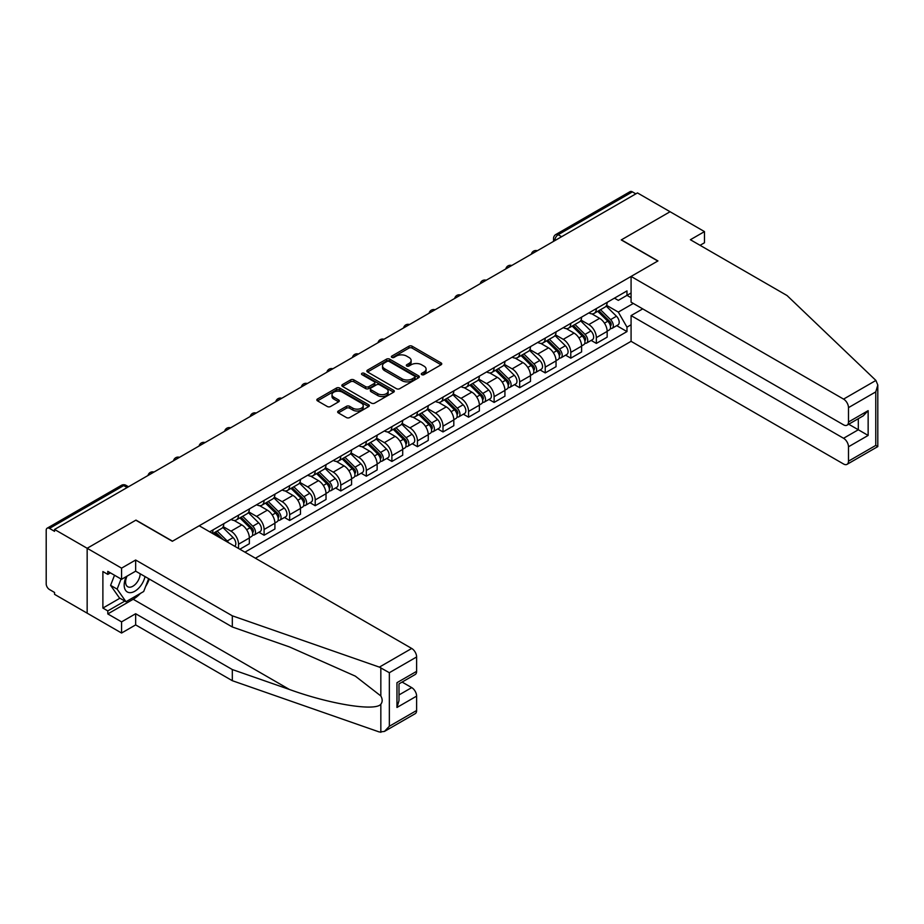 <?xml version="1.0" encoding="UTF-8"?>
<svg xmlns="http://www.w3.org/2000/svg" width="924" height="924" viewBox="0 0 924 924"><rect width="100%" height="100%" fill="white"/><g stroke="black" fill="none" stroke-linecap="round" stroke-linejoin="round"><path stroke-width="1.39" d="M421.748 374.647A1.594 0.924 0 0 0 424.001 374.647L441.083 364.784A2.275 1.317 0 0 0 441.753 363.848A2.275 1.317 0 0 0 441.083 362.924L412.139 346.211A2.275 1.317 0 0 0 408.928 346.211L391.834 356.075A1.594 0.924 0 0 0 391.372 356.722A1.594 0.924 0 0 0 391.834 357.38A1.594 0.924 0 0 0 394.086 357.38L396.304 356.098A7.276 4.204 0 0 1 406.595 356.098L409.009 357.496A7.276 4.204 0 0 1 411.134 360.464A7.276 4.204 0 0 1 409.009 363.432L406.791 364.714A1.594 0.924 0 0 0 406.329 365.361A1.594 0.924 0 0 0 406.791 366.008A1.594 0.924 0 0 0 409.043 366.008L411.261 364.737A7.276 4.204 0 0 1 421.552 364.737L423.966 366.123A7.276 4.204 0 0 1 426.091 369.103A7.276 4.204 0 0 1 423.966 372.072L421.748 373.342A1.594 0.924 0 0 0 421.286 374.001A1.594 0.924 0 0 0 421.748 374.647L421.748 373.342M338.323 411.018A2.275 1.317 0 0 0 337.664 411.942A2.275 1.317 0 0 0 338.323 412.878L346.454 417.567A2.275 1.317 0 0 0 349.665 417.567L368.641 406.606A2.275 1.317 0 0 0 369.311 405.682A2.275 1.317 0 0 0 368.641 404.747L339.697 388.034A2.275 1.317 0 0 0 336.475 388.034L317.498 398.995A2.275 1.317 0 0 0 316.84 399.919A2.275 1.317 0 0 0 317.498 400.854L327.315 406.514A2.275 1.317 0 0 0 330.526 406.514L338.646 401.825A2.275 1.317 0 0 0 339.316 400.901A2.275 1.317 0 0 0 338.646 399.965L333.783 397.158A6.087 3.511 0 0 1 332.005 394.675A6.087 3.511 0 0 1 335.758 391.429A6.087 3.511 0 0 1 342.388 392.192L361.446 403.199A6.087 3.511 0 0 1 363.224 405.682A6.087 3.511 0 0 1 359.471 408.928A6.087 3.511 0 0 1 352.841 408.165L349.665 406.329A2.275 1.317 0 0 0 346.454 406.329L338.323 411.018L338.323 412.878M54.551 529.452L637.468 192.92L670.073 211.735L621.251 239.928L657.784 261.018L172.511 541.187L135.978 520.096L87.156 548.279L54.551 529.452L54.551 531.346L49.48 528.413A4.632 2.68 -120 0 0 47.159 528.193A4.632 2.68 -120 0 0 46.2 530.307L46.2 583.841A4.632 2.68 -120 0 0 49.48 589.524L54.551 592.457L54.551 594.34L87.156 613.166L87.156 548.279L87.156 613.166L121.564 633.032L121.564 621.875L135.655 613.732L135.655 624.901L121.564 633.032M396.465 388.692A2.275 1.317 0 0 0 399.676 388.692L418.653 377.731A2.275 1.317 0 0 0 419.323 376.807A2.275 1.317 0 0 0 418.653 375.872L389.709 359.159A2.275 1.317 0 0 0 386.486 359.159L367.521 370.12A2.275 1.317 0 0 0 366.851 371.044A2.275 1.317 0 0 0 367.521 371.979L396.465 388.692M362.601 374.994A1.594 0.924 0 0 1 364.218 375.213L393.612 392.192L374.67 403.13A2.275 1.317 0 0 1 371.46 403.13L342.504 386.417L350.635 381.762L350.635 379.868L342.504 384.557A2.275 1.317 0 0 0 341.845 385.481A2.275 1.317 0 0 0 342.504 386.417L342.504 384.557M350.635 381.762A2.275 1.317 0 0 1 353.846 381.762L353.846 379.868A2.275 1.317 0 0 0 350.635 379.868M353.846 379.868L365.581 386.648A2.275 1.317 0 0 0 368.803 386.648L374.185 383.529A2.275 1.317 0 0 0 374.855 382.605A2.275 1.317 0 0 0 374.185 381.681L361.965 374.624A1.594 0.924 0 0 1 361.503 373.977A1.594 0.924 0 0 1 362.485 373.123A1.594 0.924 0 0 1 364.218 373.319L393.647 390.309A2.275 1.317 0 0 1 394.317 391.245A2.275 1.317 0 0 1 393.647 392.169L393.647 390.309M255.417 558.212L631.08 341.326L843.566 463.998A6.953 4.008 -120 0 0 847.042 464.345A6.953 4.008 -120 0 0 848.486 461.168L848.486 446.789A6.953 4.008 -120 0 0 843.566 438.276L858.315 429.764L868.144 435.435L848.486 446.789M561.619 236.706L558.177 234.719A4.632 2.68 60 0 0 555.855 234.488L630.076 191.649A4.632 2.68 60 0 1 632.397 191.869L558.177 234.719A4.632 2.68 120 0 0 554.897 240.402L554.897 240.587M635.827 193.855L632.397 191.869M596.35 308.593A10.661 6.156 60 0 1 594.144 313.375L604.954 307.138A10.661 6.156 -120 0 0 607.16 302.356M581 320.074L588.807 324.578A10.661 6.156 60 0 1 596.35 337.63L607.16 331.393A10.661 6.156 -120 0 0 599.63 318.341L591.88 313.871M607.16 331.393L607.16 337.156L596.35 343.405L591.164 340.413M594.144 313.375A10.661 6.156 60 0 1 588.9 312.901M596.35 337.63L596.35 343.405M570.789 323.354A10.661 6.156 60 0 1 568.583 328.136L579.394 321.899A10.661 6.156 -120 0 0 581.6 317.105M565.604 355.163L570.789 358.166L581.6 351.917L581.6 346.142A10.661 6.156 -120 0 0 574.07 333.09L566.331 328.621M568.583 328.136A10.661 6.156 60 0 1 563.34 327.65M555.439 334.823L563.259 339.339A10.661 6.156 60 0 1 570.789 352.391L570.789 358.166M545.229 338.103A10.661 6.156 60 0 1 543.023 342.896L553.834 336.648A10.661 6.156 -120 0 0 556.04 331.866M540.043 369.923L545.229 372.915L556.04 366.678L556.04 360.903A10.661 6.156 -120 0 0 548.51 347.851L540.771 343.382M543.023 342.896A10.661 6.156 60 0 1 537.78 342.411M529.891 349.584L537.699 354.088A10.661 6.156 60 0 1 545.229 367.151L545.229 372.915M519.669 352.864A10.661 6.156 60 0 1 517.463 357.646L528.285 351.409A10.661 6.156 -120 0 0 530.491 346.616M514.495 384.673L519.669 387.676L530.491 381.427L530.491 375.664A10.661 6.156 -120 0 0 522.949 362.601L515.211 358.142M517.463 357.646A10.661 6.156 60 0 1 512.219 357.161M504.331 364.345L512.139 368.849A10.661 6.156 60 0 1 519.669 381.901L519.669 387.676M494.121 367.613A10.661 6.156 60 0 1 491.914 372.407L502.725 366.158A10.661 6.156 -120 0 0 504.931 361.376M488.935 399.434L494.121 402.425L504.931 396.188L504.931 390.413A10.661 6.156 -120 0 0 497.389 377.362L489.651 372.892M491.914 372.407A10.661 6.156 60 0 1 486.659 371.922M478.771 379.094L486.578 383.599A10.661 6.156 60 0 1 494.121 396.662L494.121 402.425M468.56 382.374A10.661 6.156 60 0 1 466.354 387.156L477.165 380.919A10.661 6.156 -120 0 0 479.371 376.126M463.374 414.195L468.56 417.186L479.371 410.937L479.371 405.174A10.661 6.156 -120 0 0 471.841 392.123L464.102 387.653M466.354 387.156A10.661 6.156 60 0 1 461.111 386.682M453.21 393.855L461.018 398.359A10.661 6.156 60 0 1 468.56 411.411L468.56 417.186M443 397.135A10.661 6.156 60 0 1 440.794 401.917L451.605 395.668A10.661 6.156 -120 0 0 453.811 390.887M437.814 428.944L443 431.935L453.811 425.698L453.811 419.923A10.661 6.156 -120 0 0 446.28 406.872L438.542 402.402M440.794 401.917A10.661 6.156 60 0 1 435.551 401.432M427.65 408.604L435.47 413.12A10.661 6.156 60 0 1 443 426.172L443 431.935M417.44 411.885A10.661 6.156 60 0 1 415.234 416.666L426.045 410.429A10.661 6.156 -120 0 0 428.251 405.648M412.254 443.705L417.44 446.696L428.251 440.448L428.251 434.684A10.661 6.156 -120 0 0 420.72 421.633L412.982 417.163M415.234 416.666A10.661 6.156 60 0 1 409.99 416.193M402.102 423.365L409.909 427.87A10.661 6.156 60 0 1 417.44 440.921L417.44 446.696M391.88 426.645A10.661 6.156 60 0 1 389.674 431.427L400.496 425.179A10.661 6.156 -120 0 0 402.702 420.397M386.706 458.454L391.892 461.446L402.702 455.209L402.702 449.434A10.661 6.156 -120 0 0 395.16 436.382L387.422 431.912M389.674 431.427A10.661 6.156 60 0 1 384.43 430.942M376.542 438.115L384.349 442.631A10.661 6.156 60 0 1 391.892 455.682L391.892 461.446M366.331 441.395A10.661 6.156 60 0 1 364.125 446.177L374.936 439.94A10.661 6.156 -120 0 0 377.142 435.158M361.145 473.215L366.331 476.207L377.142 469.958L377.142 464.195A10.661 6.156 -120 0 0 369.6 451.143L361.862 446.673M364.125 446.177A10.661 6.156 60 0 1 358.87 445.703M350.981 452.876L358.789 457.38A10.661 6.156 60 0 1 366.331 470.432L366.331 476.207M340.771 456.156A10.661 6.156 60 0 1 338.565 460.937L349.376 454.689A10.661 6.156 -120 0 0 351.582 449.907M335.585 487.964L340.771 490.956L351.582 484.719L351.582 478.944A10.661 6.156 -120 0 0 344.051 465.892L336.313 461.423M338.565 460.937A10.661 6.156 60 0 1 333.321 460.452M325.421 467.625L333.229 472.141A10.661 6.156 60 0 1 340.771 485.192L340.771 490.956M315.211 470.905A10.661 6.156 60 0 1 313.005 475.687L323.816 469.45A10.661 6.156 -120 0 0 326.022 464.668M310.025 502.725L315.211 505.717L326.022 499.48L326.022 493.705A10.661 6.156 -120 0 0 318.491 480.653L310.753 476.183M313.005 475.687A10.661 6.156 60 0 1 307.761 475.213M299.861 482.386L307.68 486.89A10.661 6.156 60 0 1 315.211 499.942L315.211 505.717M289.651 485.666A10.661 6.156 60 0 1 287.445 490.448L298.256 484.211A10.661 6.156 -120 0 0 300.462 479.417M284.465 517.475L289.651 520.478L300.473 514.229L300.473 508.454A10.661 6.156 -120 0 0 292.931 495.403L285.193 490.933M287.445 490.448A10.661 6.156 60 0 1 282.201 489.963M274.312 497.135L282.12 501.651A10.661 6.156 60 0 1 289.651 514.703L289.651 520.478M264.091 500.415A10.661 6.156 60 0 1 261.885 505.209L272.707 498.96A10.661 6.156 -120 0 0 274.913 494.178M258.916 532.236L264.102 535.227L274.913 528.99L274.913 523.215A10.661 6.156 -120 0 0 267.371 510.163L259.632 505.694M261.885 505.209A10.661 6.156 60 0 1 256.641 504.723M248.752 511.896L256.56 516.401A10.661 6.156 60 0 1 264.102 529.464L264.102 535.227M238.542 515.176A10.661 6.156 60 0 1 236.336 519.958L247.147 513.721A10.661 6.156 -120 0 0 249.353 508.928M239.847 549.226L249.353 543.739L249.353 537.976A10.661 6.156 -120 0 0 241.811 524.913L234.072 520.455M236.336 519.958A10.661 6.156 60 0 1 231.081 519.473M223.192 526.657L231 531.161A10.661 6.156 60 0 1 238.542 544.213L238.542 548.475M212.739 533.575L221.587 528.47A10.661 6.156 -120 0 0 223.793 523.689M212.982 529.926A10.661 6.156 60 0 1 212.197 533.264M631.08 297.713L626.98 295.357L618.306 300.369L614.448 298.14M606.56 305.313L618.306 312.093L633.298 303.442M631.08 324.774L626.98 327.131L618.306 312.093M244.929 552.159L626.98 331.577L626.98 327.131M631.08 292.989L626.98 295.357L626.98 290.91L209.702 531.82M616.724 325.652L626.98 331.577M422.383 374.867L423.966 373.966A7.276 4.204 0 0 0 426.091 370.986L426.091 369.103M411.134 360.464L411.134 362.358A7.276 4.204 0 0 1 409.009 365.327L407.426 366.239M441.06 364.795L412.139 348.105A2.275 1.317 0 0 0 408.928 348.105L392.469 357.6M418.653 375.872L418.653 377.731L389.709 361.053A2.275 1.317 0 0 0 386.486 361.053L367.544 371.991L367.521 370.12M414.633 377.454A1.594 0.924 0 0 0 415.095 376.807A1.594 0.924 0 0 0 414.633 376.149L389.223 361.48A1.594 0.924 0 0 0 386.971 361.48L384.638 362.832A7.276 4.204 0 0 0 382.513 365.8A7.276 4.204 0 0 0 384.638 368.768L402.009 378.805A7.276 4.204 0 0 0 412.3 378.805L414.633 377.454L414.633 379.348A1.594 0.924 0 0 0 415.095 378.69L415.095 376.807M382.513 365.8L382.513 367.694A7.276 4.204 0 0 0 384.638 370.663L384.638 368.768M414.633 379.348L412.3 380.688A7.276 4.204 0 0 1 402.009 380.688L384.638 370.663M353.846 381.762L365.581 388.542A2.275 1.317 0 0 0 368.803 388.542L374.185 385.423A2.275 1.317 0 0 0 374.855 384.499L374.855 382.605M377.766 393.682A6.087 3.511 0 0 0 384.396 394.444A6.087 3.511 0 0 0 388.149 391.199A6.087 3.511 0 0 0 386.371 388.715L379.66 384.834A2.275 1.317 0 0 0 376.438 384.834L371.055 387.941A2.275 1.317 0 0 0 370.385 388.877A2.275 1.317 0 0 0 371.055 389.801L377.766 393.682L377.766 395.564A6.087 3.511 0 0 0 384.396 396.327A6.087 3.511 0 0 0 388.149 393.081L388.149 391.199M370.385 388.877L370.385 390.76A2.275 1.317 0 0 0 371.055 391.695L371.055 389.801M377.766 395.564L371.055 391.695M363.224 405.682L363.224 407.565A6.087 3.511 0 0 1 359.471 410.81A6.087 3.511 0 0 1 352.841 410.048L349.665 408.223A2.275 1.317 0 0 0 346.454 408.223L338.357 412.889M332.005 394.675L332.005 396.569A6.087 3.511 0 0 0 333.783 399.053L333.783 397.158M338.646 399.965L338.646 401.825L333.783 399.053M368.641 404.747L368.641 406.606L339.697 389.928A2.275 1.317 0 0 0 336.475 389.928L317.533 400.866L317.498 398.995M597.724 311.307L607.796 321.24A5.798 3.349 60 0 1 609.32 329.926L607.16 331.173M599.734 313.294L603.996 315.754M598.844 310.672L609.863 321.54A2.784 1.605 60 0 1 610.602 325.71A2.784 1.605 60 0 1 610.348 325.814M600.508 309.702L610.579 319.635A5.798 3.349 60 0 1 612.104 328.32A5.798 3.349 60 0 1 610.36 328.505M606.144 306.04L616.47 316.227A5.798 3.349 60 0 1 618.006 324.913L612.104 328.32M572.164 326.068L582.236 336.001A5.798 3.349 60 0 1 583.76 344.687L581.6 345.934M574.174 328.043L578.447 330.515M573.284 325.421L584.303 336.301A2.784 1.605 60 0 1 585.042 340.471A2.784 1.605 60 0 1 584.788 340.563M574.947 324.463L585.019 334.396A5.798 3.349 60 0 1 586.544 343.081A5.798 3.349 60 0 1 584.8 343.266M580.584 320.79L590.921 330.988A5.798 3.349 60 0 1 592.446 339.674L586.544 343.081M546.604 340.817L556.675 350.75A5.798 3.349 60 0 1 558.2 359.436L556.04 360.683M548.613 342.804L552.887 345.264M547.724 340.182L558.754 351.051A2.784 1.605 60 0 1 559.482 355.22A2.784 1.605 60 0 1 559.228 355.324M549.399 339.212L559.459 349.145A5.798 3.349 60 0 1 560.995 357.831A5.798 3.349 60 0 1 559.239 358.015M555.024 335.551L565.361 345.738A5.798 3.349 60 0 1 566.886 354.423L560.995 357.831M875.906 380.445L877.8 385.031L875.767 391.88L848.486 407.634A6.953 4.008 -120 0 0 843.566 399.11L875.906 380.445L787.052 295.541L690.39 239.732L704.481 231.601L670.073 211.735L621.413 239.836L657.946 260.926L631.08 276.438L843.566 399.11M704.481 231.601L704.481 242.758L700.057 245.322M631.08 341.326L631.08 315.592L843.566 438.276M631.08 276.438L631.08 302.16L843.566 424.844A6.953 4.008 -120 0 0 847.042 425.19A6.953 4.008 -120 0 0 848.486 422.002L848.486 407.634M642.711 308.882L631.08 315.592M848.717 424.22L858.315 429.764L858.315 418.688M848.486 422.002L868.144 410.66L863.235 415.846L847.042 425.19M848.486 461.168L875.767 445.414L876.795 446.015M135.655 613.732L232.317 669.542L232.317 680.699L379.371 732.004L384.43 731.438L389.351 726.252L416.62 710.498A6.953 4.008 60 0 1 415.188 713.686L384.43 731.438M232.317 669.542L289.443 689.477C330.03 704.227 375.502 711.549 380.838 704.192C382.617 701.951 382.617 699.202 380.838 695.957L355.313 676.125L289.443 646.916L232.317 626.98L135.655 571.171L121.564 579.302L107.796 571.355L107.796 574.382L102.887 571.552L102.887 608.061L107.796 610.903L124.844 601.062M232.317 680.699L135.655 624.901M416.62 656.964L389.351 672.707L379.371 667.116L232.317 615.811L135.655 560.013L121.564 568.144L87.156 548.279L135.816 520.189L172.349 541.279L199.214 525.768L411.711 648.452A6.953 4.008 60 0 1 416.62 656.964L416.62 671.344A6.953 4.008 60 0 1 415.188 674.52L398.995 683.864L398.995 700.623L396.962 707.472L396.962 682.686C399.618 684.222 399.618 684.222 396.962 682.686L416.62 671.344M121.564 568.144L121.564 579.302M140.413 593.393A26.068 15.05 -60 0 1 133.195 599.26L107.796 613.929L121.564 621.875M107.796 613.929L107.796 610.903M135.655 560.013L135.655 571.171M232.317 615.811L232.317 626.98M398.995 694.94L411.711 687.606A6.953 4.008 60 0 1 416.62 696.119L416.62 710.498M411.711 687.606L402.113 682.074M149.295 579.048A26.068 15.05 -60 0 1 145.599 586.567M110.418 572.868L107.796 574.382M102.887 608.061L119.924 598.221M126.253 576.599A15.061 8.697 120 0 0 124.186 585.077A15.061 8.697 120 0 0 133.287 591.984A15.061 8.697 120 0 0 145.033 576.588M127.062 576.137A10.314 5.948 120 0 0 125.606 582.016A10.314 5.948 120 0 0 127.743 586.74A10.314 5.948 120 0 0 135.609 584.049A10.314 5.948 120 0 0 140.182 573.781M148.66 578.678L143.682 591.51L125.987 601.72L119.439 597.944L110.591 585.354L114.518 575.236M125.987 601.72L117.14 589.142L121.067 579.025M110.591 585.354L117.14 589.142M521.055 355.578L531.115 365.511A5.798 3.349 60 0 1 532.651 374.197L530.48 375.444M523.053 357.565L527.327 360.025M522.164 354.932L533.194 365.812A2.784 1.605 60 0 1 533.922 369.981A2.784 1.605 60 0 1 533.668 370.085M523.839 353.973L533.899 363.906A5.798 3.349 60 0 1 535.435 372.591A5.798 3.349 60 0 1 533.679 372.776M529.475 350.3L539.801 360.499A5.798 3.349 60 0 1 541.325 369.184L535.435 372.591M495.495 370.339L505.567 380.272A5.798 3.349 60 0 1 507.091 388.946L504.931 390.194M497.505 372.314L501.767 374.774M496.604 369.692L507.634 380.561A2.784 1.605 60 0 1 508.373 384.731A2.784 1.605 60 0 1 508.119 384.834M498.279 368.722L508.35 378.655A5.798 3.349 60 0 1 509.875 387.341A5.798 3.349 60 0 1 508.119 387.526M503.915 365.061L514.241 375.26A5.798 3.349 60 0 1 515.777 383.934L509.875 387.341M469.935 385.089L480.006 395.022A5.798 3.349 60 0 1 481.531 403.707L479.371 404.955M471.945 387.075L476.207 389.535M471.055 384.442L482.074 395.322A2.784 1.605 60 0 1 482.813 399.491A2.784 1.605 60 0 1 482.559 399.595M472.718 383.483L482.79 393.416A5.798 3.349 60 0 1 484.315 402.102A5.798 3.349 60 0 1 482.571 402.287M478.355 379.822L488.681 390.009A5.798 3.349 60 0 1 490.217 398.694L484.315 402.102M444.375 399.849L454.446 409.782A5.798 3.349 60 0 1 455.971 418.468L453.811 419.715M446.384 401.825L450.658 404.296M445.495 399.203L456.514 410.083A2.784 1.605 60 0 1 457.253 414.241A2.784 1.605 60 0 1 456.999 414.345M447.158 398.232L457.23 408.165A5.798 3.349 60 0 1 458.754 416.851A5.798 3.349 60 0 1 457.01 417.036M452.795 394.571L463.132 404.77A5.798 3.349 60 0 1 464.657 413.455L458.754 416.851M418.815 414.599L428.886 424.532A5.798 3.349 60 0 1 430.411 433.217L428.251 434.465M420.824 416.585L425.098 419.046M419.935 413.952L430.965 424.832A2.784 1.605 60 0 1 431.693 429.002A2.784 1.605 60 0 1 431.439 429.106M421.61 412.993L431.67 422.926A5.798 3.349 60 0 1 433.206 431.612A5.798 3.349 60 0 1 431.45 431.797M427.234 409.332L437.572 419.519A5.798 3.349 60 0 1 439.096 428.205L433.206 431.612M393.266 429.36L403.326 439.293A5.798 3.349 60 0 1 404.862 447.978L402.691 449.226M395.264 431.335L399.538 433.806M394.375 428.713L405.405 439.593A2.784 1.605 60 0 1 406.133 443.763A2.784 1.605 60 0 1 405.879 443.855M396.049 427.754L406.11 437.687A5.798 3.349 60 0 1 407.646 446.361A5.798 3.349 60 0 1 405.89 446.558M401.686 424.081L412.012 434.28A5.798 3.349 60 0 1 413.536 442.966L407.646 446.361M367.706 444.109L377.777 454.042A5.798 3.349 60 0 1 379.302 462.728L377.142 463.975M369.716 446.096L373.977 448.556M368.815 443.462L379.845 454.342A2.784 1.605 60 0 1 380.584 458.512A2.784 1.605 60 0 1 380.33 458.616M370.489 442.504L380.561 452.437A5.798 3.349 60 0 1 382.086 461.122A5.798 3.349 60 0 1 380.33 461.307M376.126 438.842L386.451 449.029A5.798 3.349 60 0 1 387.988 457.715L382.086 461.122M342.146 458.87L352.217 468.803A5.798 3.349 60 0 1 353.742 477.489L351.582 478.736M344.155 460.845L348.417 463.317M343.266 458.223L354.285 469.103A2.784 1.605 60 0 1 355.024 473.273A2.784 1.605 60 0 1 354.77 473.365M344.929 457.264L355.001 467.197A5.798 3.349 60 0 1 356.525 475.883A5.798 3.349 60 0 1 354.781 476.068M350.566 453.592L360.891 463.79A5.798 3.349 60 0 1 362.427 472.476L356.525 475.883M316.586 473.619L326.657 483.552A5.798 3.349 60 0 1 328.182 492.238L326.022 493.485M318.595 475.606L322.869 478.066M317.706 472.984L328.725 483.853A2.784 1.605 60 0 1 329.464 488.022A2.784 1.605 60 0 1 329.21 488.126M319.369 472.014L329.441 481.947A5.798 3.349 60 0 1 330.965 490.632A5.798 3.349 60 0 1 329.221 490.817M325.005 468.353L335.343 478.54A5.798 3.349 60 0 1 336.867 487.225L330.965 490.632M291.025 488.38L301.097 498.313A5.798 3.349 60 0 1 302.622 506.999L300.462 508.246M293.035 490.355L297.309 492.827M292.146 487.733L303.176 498.613A2.784 1.605 60 0 1 303.904 502.783A2.784 1.605 60 0 1 303.649 502.875M293.82 486.775L303.881 496.708A5.798 3.349 60 0 1 305.417 505.393A5.798 3.349 60 0 1 303.661 505.578M299.445 483.102L309.783 493.301A5.798 3.349 60 0 1 311.307 501.986L305.417 505.393M265.477 503.13L275.537 513.063A5.798 3.349 60 0 1 277.073 521.748L274.913 522.996M267.475 505.116L271.748 507.576M266.586 502.494L277.616 513.363A2.784 1.605 60 0 1 278.343 517.532A2.784 1.605 60 0 1 278.089 517.636M268.26 501.524L278.32 511.457A5.798 3.349 60 0 1 279.857 520.143A5.798 3.349 60 0 1 278.101 520.327M273.897 497.863L284.222 508.05A5.798 3.349 60 0 1 285.747 516.735L279.857 520.143M239.917 517.89L249.988 527.823A5.798 3.349 60 0 1 251.513 536.509L249.353 537.756M241.926 519.877L246.188 522.337M241.025 517.244L252.056 528.124A2.784 1.605 60 0 1 252.795 532.293A2.784 1.605 60 0 1 252.541 532.397M242.7 516.285L252.772 526.218A5.798 3.349 60 0 1 254.296 534.904A5.798 3.349 60 0 1 252.552 535.088M248.337 512.612L258.662 522.811A5.798 3.349 60 0 1 260.198 531.496L254.296 534.904M214.356 532.651L218.907 537.133M216.366 534.626L220.628 537.087M223.169 539.593L215.477 532.005M217.14 531.034L227.212 540.967A5.798 3.349 60 0 1 228.598 542.735M222.776 527.373L233.114 537.572A5.798 3.349 60 0 1 234.661 546.234M555.058 240.494L554.897 240.402A4.632 2.68 0 0 1 553.545 238.507L553.545 241.372M238.542 544.213L249.353 537.976M264.102 529.464L274.913 523.215M289.651 514.703L300.473 508.454M315.211 499.942L326.022 493.705M340.771 485.192L351.582 478.944M366.331 470.432L377.142 464.195M391.892 455.682L402.702 449.434M417.44 440.921L428.251 434.684M443 426.172L453.811 419.923M468.56 411.411L479.371 405.174M494.121 396.662L504.931 390.413M519.669 381.901L530.491 375.664M545.229 367.151L556.04 360.903M570.789 352.391L581.6 346.142M231 531.161L241.811 524.913M256.56 516.401L267.371 510.163M282.12 501.651L292.931 495.403M307.68 486.89L318.491 480.653M333.229 472.141L344.051 465.892M358.789 457.38L369.6 451.143M384.349 442.631L395.16 436.382M409.909 427.87L420.72 421.633M435.47 413.12L446.28 406.872M461.018 398.359L471.841 392.123M486.578 383.599L497.389 377.362M512.139 368.849L522.949 362.601M537.699 354.088L548.51 347.851M563.259 339.339L574.07 333.09M588.807 324.578L599.63 318.341M536.913 250.97A4.632 2.68 120 0 0 534.869 252.148M511.365 265.719A4.632 2.68 120 0 0 509.309 266.909M485.805 280.48A4.632 2.68 120 0 0 483.76 281.658M460.244 295.241A4.632 2.68 120 0 0 458.2 296.419M434.684 309.99A4.632 2.68 120 0 0 432.64 311.169M409.124 324.751A4.632 2.68 120 0 0 407.08 325.929M383.576 339.501A4.632 2.68 120 0 0 381.52 340.679M358.015 354.262A4.632 2.68 120 0 0 355.971 355.44M332.455 369.011A4.632 2.68 120 0 0 330.411 370.201M306.895 383.772A4.632 2.68 120 0 0 304.851 384.95M281.335 398.521A4.632 2.68 120 0 0 279.291 399.711M255.786 413.282A4.632 2.68 120 0 0 253.73 414.46M230.226 428.031A4.632 2.68 120 0 0 228.182 429.221M204.666 442.792A4.632 2.68 120 0 0 202.622 443.97M179.106 457.553A4.632 2.68 120 0 0 177.062 458.731M153.546 472.303A4.632 2.68 120 0 0 151.501 473.481M127.131 487.56L123.689 485.574L49.48 528.413M128.494 486.775L126.01 485.343A4.632 2.68 120 0 0 123.689 485.574A4.632 2.68 60 0 0 121.379 485.343L47.159 528.193M423.966 373.966L423.966 372.072M406.791 366.008L406.791 364.714M409.009 365.327L409.009 363.432M391.834 357.38L391.834 356.075M408.928 348.105L408.928 346.211M412.139 348.105L412.139 346.211M441.083 364.784L441.083 362.924M386.486 361.053L386.486 359.159M389.709 361.053L389.709 359.159M402.009 380.688L402.009 378.805M412.3 380.688L412.3 378.805M365.581 388.542L365.581 386.648M368.803 388.542L368.803 386.648M374.185 385.423L374.185 383.529M364.218 375.213L364.218 373.319M346.454 408.223L346.454 406.329M349.665 408.223L349.665 406.329M352.841 410.048L352.841 408.165M336.475 389.928L336.475 388.034M339.697 389.928L339.697 388.034M607.796 321.24L604.469 323.169M611.18 324.44L610.129 325.04M616.47 316.227L610.579 319.635M582.236 336.001L578.909 337.918M585.62 339.2L584.569 339.801M590.921 330.988L585.019 334.396M556.675 350.75L553.349 352.679M560.059 353.95L559.02 354.55M565.361 345.738L559.459 349.145M875.767 445.414L875.767 391.88M868.144 410.66L868.144 435.435M380.838 732.351L380.838 704.192M380.838 695.957L380.838 667.798M389.351 672.707L389.351 726.252M416.62 696.119L396.962 707.472M379.371 667.116L411.711 648.452M133.195 599.26L289.443 689.477M531.115 365.511L527.789 367.429M534.499 368.711L533.46 369.311M539.801 360.499L533.899 363.906M505.567 380.272L502.229 382.19M508.939 383.46L507.9 384.061M514.241 375.26L508.35 378.655M480.006 395.022L476.68 396.939M483.391 398.221L482.34 398.822M488.681 390.009L482.79 393.416M454.446 409.782L451.12 411.7M457.83 412.97L456.779 413.571M463.132 404.77L457.23 408.165M428.886 424.532L425.56 426.461M432.27 427.731L431.231 428.332M437.572 419.519L431.67 422.926M403.326 439.293L400 441.21M406.71 442.481L405.671 443.093M412.012 434.28L406.11 437.687M377.777 454.042L374.439 455.971M381.15 457.241L380.111 457.842M386.451 449.029L380.561 452.437M352.217 468.803L348.891 470.72M355.601 471.991L354.55 472.603M360.891 463.79L355.001 467.197M326.657 483.552L323.331 485.481M330.041 486.752L328.99 487.352M335.343 478.54L329.441 481.947M301.097 498.313L297.771 500.231M304.481 501.513L303.442 502.113M309.783 493.301L303.881 496.708M275.537 513.063L272.21 514.991M278.921 516.262L277.881 516.863M284.222 508.05L278.32 511.457M249.988 527.823L246.65 529.741M253.361 531.023L252.321 531.623M258.662 522.811L252.772 526.218M233.114 537.572L227.212 540.967M537.306 250.739A4.632 4.632 0 0 0 531.369 254.169M511.757 265.5A4.632 4.632 0 0 0 505.809 268.93M486.197 280.249A4.632 4.632 0 0 0 480.249 283.68M460.637 295.01A4.632 4.632 0 0 0 454.689 298.44M435.077 309.759A4.632 4.632 0 0 0 429.129 313.201M409.517 324.52A4.632 4.632 0 0 0 403.58 327.951M383.968 339.27A4.632 4.632 0 0 0 378.02 342.712M358.408 354.031A4.632 4.632 0 0 0 352.46 357.461M332.848 368.792A4.632 4.632 0 0 0 326.9 372.222M307.288 383.541A4.632 4.632 0 0 0 301.339 386.971M281.728 398.302A4.632 4.632 0 0 0 275.791 401.732M256.179 413.051A4.632 4.632 0 0 0 250.231 416.481M230.619 427.812A4.632 4.632 0 0 0 224.671 431.242M205.059 442.561A4.632 4.632 0 0 0 199.11 446.003M179.499 457.322A4.632 4.632 0 0 0 173.55 460.753M153.938 472.072A4.632 4.632 0 0 0 148.002 475.514M126.01 485.343A4.632 4.632 0 0 0 121.379 485.343M555.855 234.488A4.632 4.632 0 0 0 553.545 238.507M877.8 385.031L877.8 446.592L847.042 464.345"/></g></svg>

